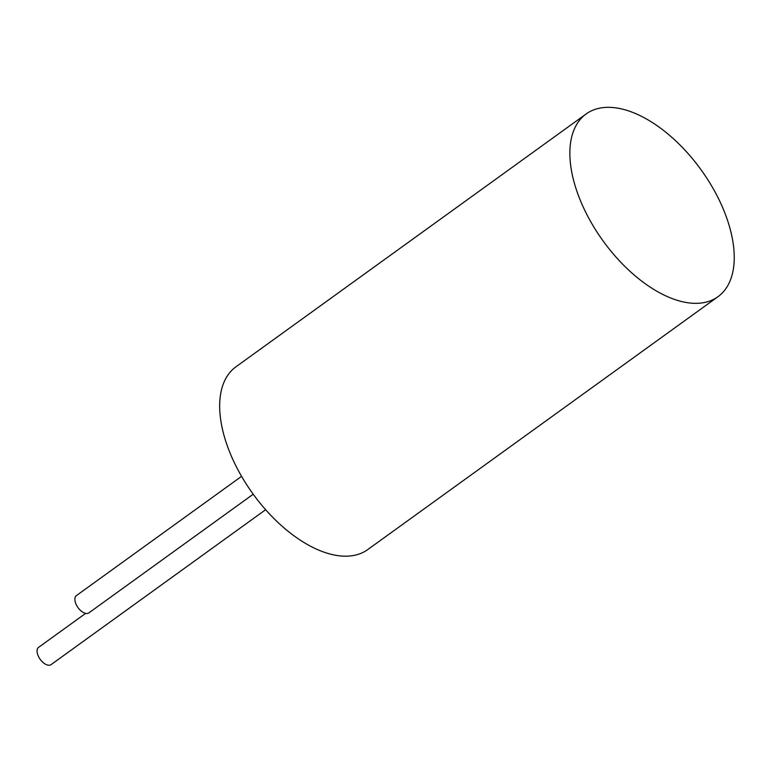 <?xml version="1.0" encoding="UTF-8"?>
<svg xmlns="http://www.w3.org/2000/svg" width="772" height="772" viewBox="0 0 772 772"><rect width="100%" height="100%" fill="white"/><g stroke="black" fill="none" stroke-linecap="round" stroke-linejoin="round"><path stroke-width="1.16" d="M588.476 217.617A112.673 60.534 54.2 0 0 718.008 296.68A112.673 60.534 54.2 0 0 701.14 169.898A112.673 60.534 54.2 0 0 586.102 113.986A112.673 60.534 54.2 0 0 588.476 217.617M586.102 113.986L235.914 366.825A112.673 60.534 54.2 0 0 238.287 470.466A112.673 60.534 54.2 0 0 367.819 549.529L718.008 296.68M85.653 613.383L38.6 647.351A10.654 5.722 54.2 0 0 38.822 657.146A10.654 5.722 54.2 0 0 51.068 664.624L265.645 509.694M241.578 476.343L76.409 595.598A10.654 5.722 54.2 0 0 76.631 605.402A10.654 5.722 54.2 0 0 88.876 612.871L253.226 494.215"/></g></svg>
